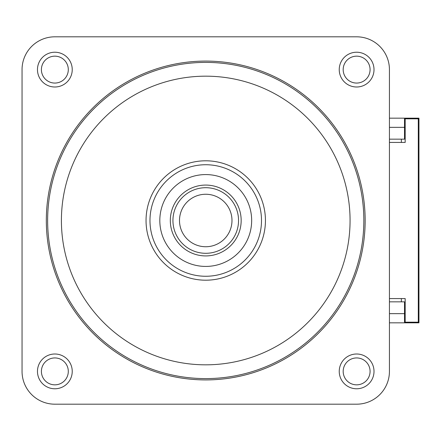<?xml version="1.0" encoding="UTF-8"?>
<svg xmlns="http://www.w3.org/2000/svg" width="441" height="441" viewBox="0 0 441 441"><rect width="100%" height="100%" fill="white"/><g stroke="black" fill="none" stroke-linecap="round" stroke-linejoin="round"><path stroke-width="0.66" d="M22.05 69.612L22.05 371.388A32.799 32.799 0 0 0 54.849 404.188L356.626 404.188A32.799 32.799 0 0 0 389.431 371.388L389.431 69.612A32.799 32.799 0 0 0 356.626 36.812L54.849 36.812A32.799 32.799 0 0 0 22.05 69.612M205.738 61.084A159.416 159.416 0 0 1 365.154 220.5A159.416 159.416 0 0 1 205.738 379.916A159.416 159.416 0 0 1 46.322 220.5A159.416 159.416 0 0 1 205.738 61.084M37.468 69.612A17.386 17.386 0 0 1 54.849 52.225A17.386 17.386 0 0 1 72.236 69.612A17.386 17.386 0 0 1 54.849 86.998A17.386 17.386 0 0 1 37.468 69.612M54.849 388.775A17.386 17.386 0 0 1 37.468 371.388A17.386 17.386 0 0 1 54.849 354.002A17.386 17.386 0 0 1 72.236 371.388A17.386 17.386 0 0 1 54.849 388.775M339.239 371.388A17.386 17.386 0 0 1 356.626 354.002A17.386 17.386 0 0 1 374.012 371.388A17.386 17.386 0 0 1 356.626 388.775A17.386 17.386 0 0 1 339.239 371.388M356.626 52.225A17.386 17.386 0 0 1 374.012 69.612A17.386 17.386 0 0 1 356.626 86.998A17.386 17.386 0 0 1 339.239 69.612A17.386 17.386 0 0 1 356.626 52.225M205.738 62.396A158.104 158.104 0 0 1 363.842 220.5A158.104 158.104 0 0 1 205.738 378.604A158.104 158.104 0 0 1 47.634 220.5A158.104 158.104 0 0 1 205.738 62.396M205.738 364.828A144.328 144.328 0 0 0 350.066 220.5A144.328 144.328 0 0 0 205.738 76.172A144.328 144.328 0 0 0 61.409 220.5A144.328 144.328 0 0 0 205.738 364.828M205.738 160.8A59.7 59.7 0 0 1 265.438 220.5A59.7 59.7 0 0 1 205.738 280.2A59.7 59.7 0 0 1 146.043 220.5A59.7 59.7 0 0 1 205.738 160.8M205.738 164.736A55.764 55.764 0 0 1 261.502 220.5A55.764 55.764 0 0 1 205.738 276.264A55.764 55.764 0 0 1 149.979 220.5A55.764 55.764 0 0 1 205.738 164.736M251.662 220.5A45.925 45.925 0 0 0 205.738 174.575A45.925 45.925 0 0 0 159.818 220.5A45.925 45.925 0 0 0 205.738 266.425A45.925 45.925 0 0 0 251.662 220.5M238.542 220.5A32.799 32.799 0 0 0 205.738 187.701A32.799 32.799 0 0 0 172.938 220.5A32.799 32.799 0 0 0 205.738 253.299A32.799 32.799 0 0 0 238.542 220.5M179.498 220.5A26.24 26.24 0 0 0 205.738 246.74A26.24 26.24 0 0 0 231.983 220.5A26.24 26.24 0 0 0 205.738 194.261A26.24 26.24 0 0 0 179.498 220.5M41.404 69.612A13.45 13.45 0 0 1 54.849 56.161A13.45 13.45 0 0 1 68.3 69.612A13.45 13.45 0 0 1 54.849 83.062A13.45 13.45 0 0 1 41.404 69.612M54.849 384.839A13.45 13.45 0 0 1 41.404 371.388A13.45 13.45 0 0 1 54.849 357.938A13.45 13.45 0 0 1 68.3 371.388A13.45 13.45 0 0 1 54.849 384.839M343.181 371.388A13.45 13.45 0 0 1 356.626 357.938A13.45 13.45 0 0 1 370.076 371.388A13.45 13.45 0 0 1 356.626 384.839A13.45 13.45 0 0 1 343.181 371.388M356.626 56.161A13.45 13.45 0 0 1 370.076 69.612A13.45 13.45 0 0 1 356.626 83.062A13.45 13.45 0 0 1 343.181 69.612A13.45 13.45 0 0 1 356.626 56.161M418.294 295.288L418.95 295.288L418.95 118.16L389.431 118.16M418.95 295.288L418.95 322.84L404.518 322.84L404.518 313.656L389.431 313.656M405.174 305.128L404.518 305.128M389.431 142.432L405.174 142.432L405.174 118.816L418.294 118.816L418.294 322.184L405.174 322.184L405.174 298.568L389.431 298.568M405.174 135.872L404.518 135.872M389.431 322.84L404.518 322.84M404.518 313.656L404.518 301.848L389.431 301.848M418.95 157.52L418.294 157.52M418.95 145.712L418.294 145.712M418.95 173.263L418.294 173.263M418.95 185.077L418.294 185.077M418.95 200.82L418.294 200.82M418.95 212.628L418.294 212.628M418.95 228.372L418.294 228.372M418.95 240.18L418.294 240.18M418.95 255.923L418.294 255.923M418.95 267.737L418.294 267.737M418.95 283.48L418.294 283.48M389.431 127.344L404.518 127.344L404.518 139.152L389.431 139.152M404.518 127.344L404.518 118.16M405.174 128L404.518 128M401.371 298.568L401.371 301.848M404.518 313L405.174 313M401.371 139.152L401.371 142.432M170.314 220.5A35.423 35.423 0 0 1 205.738 185.077A35.423 35.423 0 0 1 241.166 220.5A35.423 35.423 0 0 1 205.738 255.923A35.423 35.423 0 0 1 170.314 220.5"/></g></svg>

